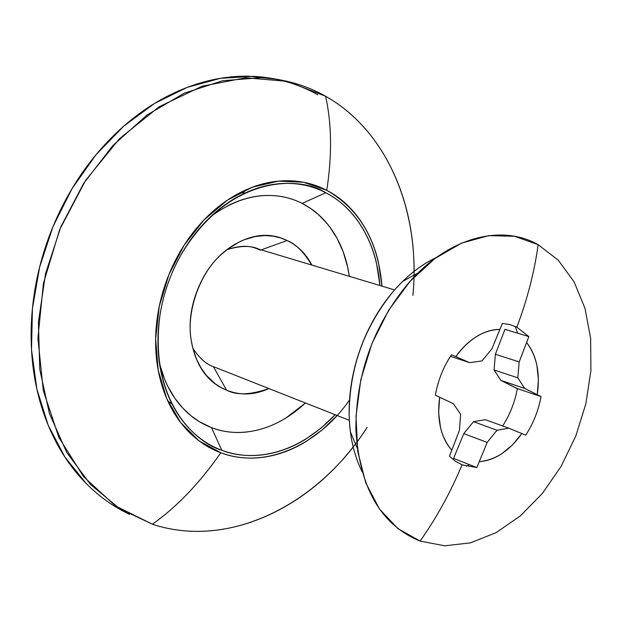 <?xml version="1.0" encoding="UTF-8"?>
<svg xmlns="http://www.w3.org/2000/svg" width="622" height="622" viewBox="0 0 622 622"><rect width="100%" height="100%" fill="white"/><g stroke="black" fill="none" stroke-linecap="round" stroke-linejoin="round"><path stroke-width="0.93" d="M159.473 363.403L164.605 379.28L167.777 386.285L174.976 398.453L182.915 408.25L191.179 415.924L199.468 421.739L211.496 427.625L221.797 450.281C195.075 442.46 148.448 400.179 160.033 314.818C163.376 293.996 170.234 274.232 180.598 255.533C229.417 173.219 301.203 176.251 325.772 192.75L302.121 203.41C283.834 193.955 249.554 187.486 210.298 216.992M268.797 388.525C250.853 394.916 236.795 395.468 226.626 390.196L213.369 366.638C206.333 364.36 199.491 358.233 192.867 348.266C199.491 358.233 206.333 364.36 213.369 366.638L226.626 390.196L221.035 387.537L215.266 383.79L206.628 375.665L201.233 368.263L196.49 359.088L192.828 348.095L191.537 341.952C185.589 313.962 199.118 273.066 222.14 253.737L227.722 249.134L239.011 242.113L244.555 239.641L255.137 236.562L264.785 235.575L273.33 236.181L280.763 237.954L287.123 240.504L261.232 249.873L287.123 240.504C295.808 244.003 303.979 252.167 311.645 265.011M260.525 250.13C252.742 245.356 241.492 245.223 226.773 249.733C238.304 245.838 247.727 245.27 255.051 248.022L260.525 250.13M245.426 192.882L239.672 192.89M167.621 400.591L172.138 404.16M412.907 295.427C420.923 212.864 388.283 131.382 325.601 96.254C382.017 127.953 414.579 197.392 414.034 271.402M367.143 427.353C317.562 505.064 228.709 549.654 152.413 524.222C221.836 547.274 302.37 512.676 353.172 446.899M349.517 400.008C317.702 445.865 264.319 469.346 220.802 452.762L199.024 440.835L180.637 422.509L166.727 398.57L158.19 370.199L155.624 338.897L159.255 306.389L168.943 274.543L184.143 245.185L203.938 219.994L227.162 200.338L252.446 187.191L278.384 181.126L303.583 182.254L326.768 190.301C332.171 155.173 331.783 123.825 325.601 96.254C331.783 123.825 332.171 155.173 326.768 190.301C359.757 209.342 378.16 241.289 381.986 286.136M382.009 286.143L378.339 261.831C374.522 245.713 368.185 231.438 359.345 219.022C350.474 206.597 339.612 197.026 326.768 190.301C313.885 183.591 299.897 180.403 284.806 180.738C269.691 181.111 254.631 185.169 239.633 192.906C224.628 200.696 210.959 211.667 198.62 225.825C186.297 240.022 176.407 256.264 168.943 274.543C161.526 292.838 157.195 311.591 155.951 330.811C154.746 350.007 156.682 368.022 161.743 384.855C166.844 401.649 174.549 415.908 184.851 427.648C195.168 439.342 207.149 447.716 220.802 452.762C199.786 482.96 176.99 506.782 152.413 524.222C176.99 506.782 199.786 482.96 220.802 452.762C234.44 457.776 248.644 459.269 263.417 457.232C278.166 455.187 292.41 449.931 306.148 441.472L322.367 429.763L337.124 415.504M325.601 96.254L287.582 81.396L245.729 77.781L202.134 86.194L159.201 106.727L119.502 138.667L85.572 180.442L59.65 229.673L43.431 283.337L37.911 338.08L43.268 390.507L58.896 437.53L83.519 476.592L115.373 505.857L152.413 524.222L119.51 508.594L90.439 484.414L66.647 452.342L49.41 413.482L39.769 369.414L38.401 322.079L45.53 273.703L60.917 226.633L83.799 183.171L113.017 145.392L147.056 115L184.213 93.207L222.699 80.72L260.797 77.711C284.277 78.916 305.876 85.09 325.601 96.254M317.826 94.816C298.132 83.698 276.572 77.54 253.146 76.327L220.359 78.341L187.121 87.399L154.536 103.454L123.739 126.157L95.866 154.901L71.981 188.761L53.002 226.579L39.652 267.017L32.422 308.574L31.512 349.751L36.877 389.084L48.189 425.223L64.898 457.03L86.279 483.574M125.24 512.17C110.265 504.629 96.542 494.334 84.056 481.288C66.111 462.504 52.458 439.264 43.097 411.57C33.79 383.782 29.91 353.801 31.45 321.636C33.09 289.432 40.166 258.006 52.683 227.349C65.287 196.746 82.127 169.767 103.19 146.427C124.291 123.187 147.554 105.53 172.986 93.448C198.379 81.482 223.656 75.728 248.8 76.195L277.078 79.344M248.131 431.847C235.411 433.448 223.197 432.041 211.496 427.625L221.797 450.281C245.752 459.969 291.951 460.373 335.134 414.718L321.022 428.177L305.565 439.272C292.076 447.568 278.088 452.715 263.611 454.713C249.119 456.696 235.178 455.218 221.797 450.281C208.417 445.313 196.669 437.087 186.561 425.603C176.469 414.081 168.92 400.078 163.936 383.611C158.975 367.104 157.086 349.44 158.268 330.616C159.496 311.777 163.749 293.397 171.019 275.46C178.327 257.547 188.023 241.624 200.097 227.691C212.188 213.812 225.592 203.044 240.302 195.394C255.004 187.79 269.769 183.801 284.596 183.42C299.407 183.07 313.13 186.18 325.772 192.75C338.391 199.335 349.059 208.72 357.767 220.896C366.459 233.079 372.687 247.082 376.442 262.904L379.964 285.529C375.152 231.228 346.975 203.417 325.772 192.75L302.121 203.41C313.239 209.085 322.67 217.226 330.414 227.823C338.135 238.428 343.686 250.643 347.076 264.482L349.385 276.347L347.807 267.615L343.181 251.786L337.023 238.257L329.839 227.053L326.006 222.279L318.067 214.256L310.036 208.059L302.121 203.41C290.979 197.749 278.92 195.106 265.959 195.471C252.975 195.868 240.076 199.39 227.279 206.03M245.643 393.742L245.223 393.967M305.456 403.002L285.016 418.66M305.441 402.994C268.517 437.212 231.594 435.711 211.496 427.625C199.786 423.17 189.539 415.908 180.73 405.839C171.944 395.732 165.374 383.517 161.044 369.188M311.855 265.073C306.242 254.017 297.992 245.83 287.123 240.504C271.487 232.877 254.888 233.701 237.316 242.984C219.69 252.439 206.527 267.794 197.827 289.043C189.243 310.362 187.828 330.974 193.582 350.878C199.429 370.626 210.438 383.735 226.626 390.196C240.489 395.693 254.569 395.141 268.867 388.556M349.339 420.324L213.844 366.825M538.154 244.695L558.268 260.206L574.083 281.82L584.991 308.349L590.636 338.454L590.9 370.743L585.846 403.787L575.747 436.162L561.036 466.5L542.322 493.495L520.35 515.91L496.045 532.673L470.442 542.866L444.722 545.805L420.122 541.086L444.722 545.805L470.442 542.866L496.045 532.673L520.35 515.91L542.322 493.495L561.036 466.5L575.747 436.162L585.846 403.787L590.9 370.743L590.636 338.454L584.991 308.349L574.083 281.82L558.268 260.206L538.154 244.695C534.376 272.125 527.269 299.625 516.835 327.18L528.848 336.603L526.609 342.567C536.786 355.963 540.331 373.332 537.252 394.682L541.039 396.579C538.434 410.559 533.334 423.426 525.738 435.159L521.827 433.55C509.597 450.787 495.407 460.156 479.267 461.641L476.786 467.542L462.06 464.828C450.616 492.251 436.636 517.667 420.122 541.086C436.636 517.667 450.616 492.251 462.06 464.828L455.405 461.236L449.442 456.229L451.813 450.18C440.78 437.25 436.722 419.586 439.637 397.194L435.346 395.172C437.989 380.431 443.369 366.949 451.494 354.734L455.825 356.624C468.91 338.92 483.613 329.847 499.917 329.411L502.335 323.432L509.822 324.56L516.835 327.18C527.269 299.625 534.376 272.125 538.154 244.695L514.573 236.282L488.612 235.652L461.578 243.116L434.918 258.534L410.139 281.253L388.711 310.137L371.933 343.585L360.814 379.677L356.002 416.289L357.704 451.308L365.713 482.75L379.436 508.967L397.948 528.684L420.122 541.086C380.897 525.1 359.485 487.912 355.877 429.53C355.893 374.98 373.021 326.651 407.27 284.534C446.619 237.907 500.726 223.244 538.154 244.695M479.267 461.641C486.964 461.19 494.552 458.492 502.024 453.539L512.575 444.831L521.827 433.55L508.866 428.208L496.978 430.261L487.181 442.413L479.267 461.641L487.181 442.413L463.779 433.627L453.562 458.414L476.786 467.542L479.267 461.641M502.335 323.432L491.916 348.81L481.949 360.931L469.641 362.673L450.445 356.32L469.641 362.673L455.825 356.624L469.641 362.673L481.949 360.931L491.916 348.81L499.917 329.411C492.196 329.372 484.437 331.736 476.654 336.494C468.871 341.284 461.928 347.993 455.825 356.624L451.494 354.734C443.377 366.949 437.989 380.431 435.346 395.172L439.637 397.194L438.627 412.736L440.462 427.26C442.639 436.59 446.417 444.232 451.813 450.18L459.386 430.478L460.669 414.353L453.306 403.639L439.637 397.194L453.306 403.639L460.669 414.353L459.386 430.478L449.442 456.229M502.669 425.969C509.97 414.555 514.861 402.1 517.348 388.594L541.039 396.579L524.673 388.408L517.815 377.842L524.673 388.408L537.252 394.682L538.403 379.754L536.934 365.627C535.083 356.468 531.639 348.779 526.609 342.567L519.183 361.911L517.815 377.842L519.183 361.911L528.848 336.603L504.955 329.341L495.376 354.276L519.183 361.911L495.376 354.276L494.07 369.997L517.815 377.842L494.07 369.997L500.951 380.454L517.348 388.594L541.039 396.579C538.434 410.559 533.334 423.419 525.738 435.159L508.866 428.208L485.339 419.687L508.866 428.208L496.978 430.261L473.498 421.669L496.978 430.261L487.181 442.413L463.779 433.627L453.562 458.414M436.364 257.477C420.791 264.91 406.415 276.246 393.244 291.477C363.816 327.569 349.129 369.009 349.175 415.791C349.813 436.893 354.112 455.522 362.058 471.678M353.584 448.579L353.584 448.555C349.471 432.461 348.203 415.154 349.782 396.626C351.399 378.09 355.768 359.913 362.898 342.108C370.067 324.311 379.358 308.419 390.787 294.416C402.232 280.46 414.796 269.528 428.48 261.621L436.403 257.446M466.399 466.298L469.392 464.634M517.737 333.229L515.117 326.379M524.673 388.408L500.951 380.454L524.673 388.408M485.339 419.687L473.498 421.669L463.779 433.627L473.498 421.669L485.339 419.687M504.955 329.341L495.376 354.276L494.07 369.997L500.951 380.454L517.333 388.696M222.14 253.737L221.502 254.087M129.462 514.425L122.565 510.748M280.203 79.873L272.506 78.489M402.574 281.502L418.101 272.926M350.404 431.886L357.285 448.244M394.589 289.922L255.051 248.022"/></g></svg>
